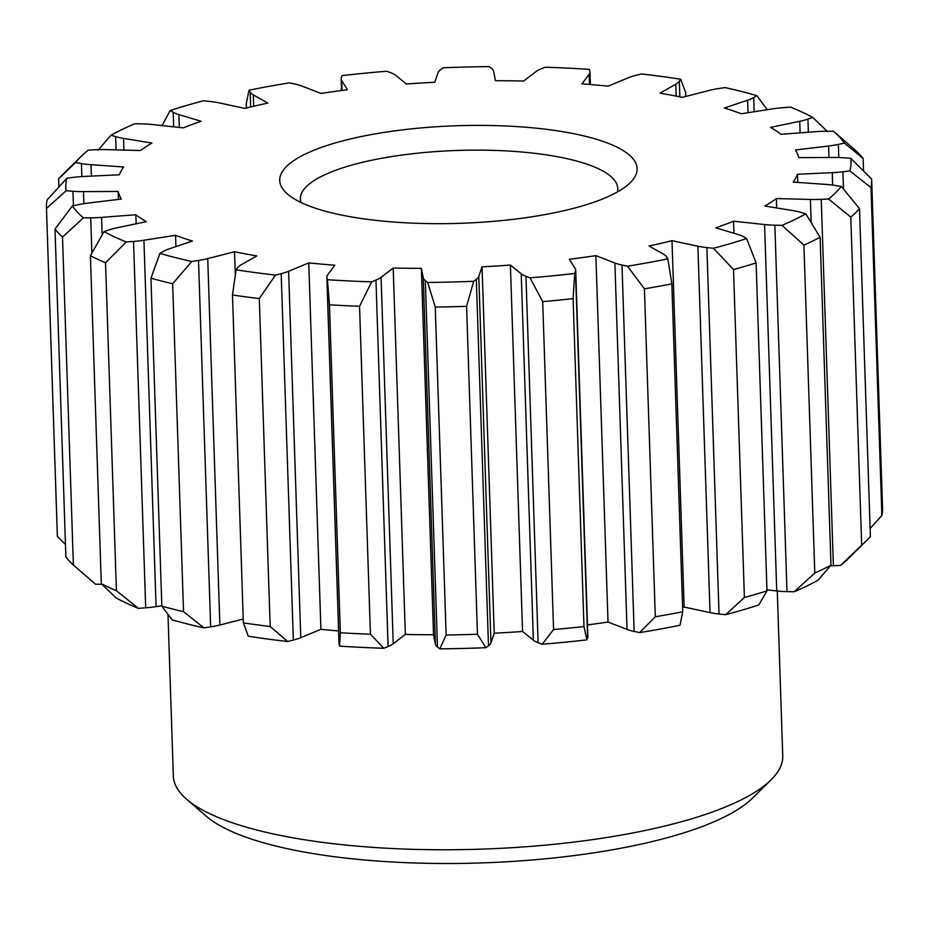 <?xml version="1.0" encoding="UTF-8"?>
<svg xmlns="http://www.w3.org/2000/svg" width="929" height="929" viewBox="0 0 929 929"><rect width="100%" height="100%" fill="white"/><g stroke="black" fill="none" stroke-linecap="round" stroke-linejoin="round"><path stroke-width="1.39" d="M587.639 637.84L575.481 271.431A40.005 10.927 -1.9 0 0 575.701 270.188L587.86 636.597A40.005 10.927 178.1 0 1 587.639 637.84L586.873 639.86A392.828 107.253 -1.9 0 1 542.188 644.238L538.112 642.705A40.005 10.927 178.1 0 1 533.374 640.174L522.551 631.476A341.268 93.167 178.1 0 1 494.216 633.206L490.953 642.775A40.005 10.927 178.1 0 1 488.48 645.736L485.855 647.687A392.828 107.253 -1.9 0 1 439.835 648.86L437.478 647.025A40.005 10.927 178.1 0 1 435.422 644.18L433.529 634.739A341.268 93.167 178.1 0 1 405.334 634.437L393.222 643.727A40.005 10.927 178.1 0 1 388.101 646.491L383.782 648.256A392.828 107.253 178.1 0 1 339.573 646.119L339.097 644.122A40.005 10.927 178.1 0 1 339.015 643.518L326.857 277.121A40.005 10.927 -1.9 0 0 326.938 277.725L327.414 279.71A392.828 107.253 -1.9 0 0 371.635 281.847L359.546 306.268A412.836 112.711 178.1 0 1 329.458 304.805L327.414 279.71M639.663 632.591L655.305 616.763A412.836 112.711 178.1 0 0 682.734 611.793L679.97 625.275A392.828 107.253 -1.9 0 1 639.663 632.591L634.147 631.441A40.005 10.927 178.1 0 1 627.04 629.409L608.03 622.035A341.268 93.167 178.1 0 1 587.465 624.927M725.619 614.696L744.396 597.486A412.836 112.711 178.1 0 0 766.982 590.856L758.796 604.953A392.828 107.253 -1.9 0 1 725.619 614.696L719.034 614.011A40.005 10.927 178.1 0 1 710.046 612.617L684.15 607.067A341.268 93.167 178.1 0 1 682.583 607.461M794.19 591.773L814.791 573.042A412.836 112.711 178.1 0 0 830.99 565.215L817.984 580.265A392.828 107.253 -1.9 0 1 794.19 591.773L786.991 591.599A40.005 10.927 178.1 0 1 776.737 590.937L766.948 589.88M832.651 185.092L832.245 172.666L797.5 174.257A341.268 93.167 -1.9 0 1 793.227 182.084L825.835 184.395A40.005 10.927 -1.9 0 1 835.403 185.51L841.349 186.497L859.511 208.677L870.392 536.614A412.836 112.711 178.1 0 1 866.641 540.55L848.061 558.875A392.828 107.253 -1.9 0 1 840.71 565.378L833.383 565.738A40.005 10.927 178.1 0 1 830.445 565.842M91.878 253.141L90.705 217.816L83.413 217.827L62.51 237.104A412.836 112.711 178.1 0 1 54.997 229.033L65.878 556.97A412.836 112.711 178.1 0 0 73.379 565.041L95.106 583.842A392.828 107.253 -1.9 0 0 95.559 584.236L101.853 584.225M138.444 608.356L116.415 590.716A412.836 112.711 178.1 0 1 101.296 583.679L116.218 598.032A392.828 107.253 -1.9 0 0 138.444 608.356L145.69 607.821L133.532 241.424A40.005 10.927 -1.9 0 0 143.925 240.239L175.546 235.316A341.268 93.167 -1.9 0 0 192.454 241.064L169.229 248.856A40.005 10.927 -1.9 0 0 163.144 251.504L159.904 253.396A392.828 107.253 178.1 0 0 191.804 261.49L172.655 283.74A412.836 112.711 178.1 0 1 150.951 278.235L159.904 253.396M161.809 605.754L156.084 606.649A40.005 10.927 178.1 0 1 145.69 607.821M203.95 627.888L183.536 611.677A412.836 112.711 178.1 0 1 161.832 606.172L172.051 619.806A392.828 107.253 -1.9 0 0 203.95 627.888L210.662 626.866L198.504 260.468A40.005 10.927 -1.9 0 0 207.724 258.622L234.526 251.736A341.268 93.167 -1.9 0 0 256.799 255.916L241.064 264.881A40.005 10.927 -1.9 0 0 237.522 267.796L236.082 269.805A392.828 107.253 178.1 0 0 275.483 275.1L259.296 298.569A412.836 112.711 178.1 0 1 232.482 294.969L236.082 269.805M243.235 619.028L219.883 625.02A40.005 10.927 178.1 0 1 210.662 626.866M287.642 641.498L270.176 626.506A412.836 112.711 178.1 0 1 243.363 622.906L248.24 636.202A392.828 107.253 -1.9 0 0 287.642 641.498L293.343 640.058L281.185 273.66A40.005 10.927 -1.9 0 0 288.617 271.268L308.753 262.895A341.268 93.167 -1.9 0 0 334.881 265.218L327.716 274.74A40.005 10.927 -1.9 0 0 326.857 277.121M338.597 630.954A341.268 93.167 178.1 0 1 320.911 629.305L300.764 637.666A40.005 10.927 178.1 0 1 293.343 640.058M771 779.884L752.409 798.208A284.866 77.769 -1.9 0 1 399.575 862.379A284.866 77.769 178.1 0 1 206.412 816.324L186.659 799.277A304.863 83.227 178.1 0 0 393.385 848.572A304.863 83.227 -1.9 0 0 771 779.884A304.863 83.227 -1.9 0 0 782.741 755.869L777.271 590.995M186.659 799.277A304.863 83.227 178.1 0 1 173.34 776.075L167.986 614.394M300.984 202.476A158.789 43.349 178.1 0 1 300.369 199.038A158.789 43.349 178.1 0 1 503.158 150.753A158.789 43.349 -1.9 0 1 617.762 188.506A158.789 43.349 -1.9 0 1 617.367 191.978M408.772 222.972A178.786 48.807 -1.9 0 0 630.222 182.699A178.786 48.807 -1.9 0 0 508.07 126.1A178.786 48.807 178.1 0 0 331.107 144.181A178.786 48.807 178.1 0 0 287.537 194.068A178.786 48.807 178.1 0 0 408.772 222.972M589.474 84.446L589.137 74.332A40.005 10.927 -1.9 0 0 589.985 71.951A40.005 10.927 -1.9 0 0 589.903 71.347L589.427 69.361A392.828 107.253 -1.9 0 0 545.218 67.225L540.899 68.978A40.005 10.927 -1.9 0 0 535.778 71.754L523.666 81.032A341.268 93.167 -1.9 0 0 495.471 80.73L493.578 71.301A40.005 10.927 -1.9 0 0 491.522 68.444L489.165 66.621A392.828 107.253 178.1 0 0 443.145 67.782L440.52 69.733A40.005 10.927 -1.9 0 0 438.047 72.706L434.784 82.263A341.268 93.167 -1.9 0 0 406.449 84.005L395.626 75.295A40.005 10.927 -1.9 0 0 390.888 72.776L386.812 71.231A392.828 107.253 178.1 0 0 342.127 75.621L341.361 77.641A40.005 10.927 -1.9 0 0 341.14 78.884A40.005 10.927 -1.9 0 0 341.709 80.591L347.516 89.788A341.268 93.167 -1.9 0 0 320.969 93.446L301.96 86.06A40.005 10.927 -1.9 0 0 294.853 84.04L289.337 82.878A392.828 107.253 178.1 0 0 249.03 90.194L246.266 103.688L246.417 108.019M589.137 74.332L581.972 83.854A341.268 93.167 -1.9 0 1 608.089 86.176L628.236 77.804A40.005 10.927 -1.9 0 1 635.657 75.412L641.358 73.972A392.828 107.253 178.1 0 1 680.76 79.267L679.331 81.276A40.005 10.927 -1.9 0 1 675.778 84.191L660.043 93.155A341.268 93.167 -1.9 0 1 682.327 97.336L709.117 90.45A40.005 10.927 -1.9 0 1 718.338 88.603L725.05 87.581A392.828 107.253 178.1 0 1 756.949 95.675L753.698 97.568A40.005 10.927 -1.9 0 1 747.613 100.216L724.388 108.008A341.268 93.167 -1.9 0 1 741.296 113.756L772.916 108.832A40.005 10.927 -1.9 0 1 783.31 107.648L790.556 107.114A392.828 107.253 178.1 0 1 812.782 117.449L807.94 119.109A40.005 10.927 -1.9 0 1 799.741 121.304L770.594 127.389A341.268 93.167 -1.9 0 1 780.987 134.322L815.29 131.686A40.005 10.927 -1.9 0 1 826.136 131.256L833.441 131.244A392.828 107.253 178.1 0 1 833.894 131.628A392.828 107.253 178.1 0 1 844.473 143.112L838.364 144.413A40.005 10.927 -1.9 0 1 828.598 146.016L795.538 149.987A341.268 93.167 -1.9 0 1 798.696 157.628L833.336 157.454A40.005 10.927 -1.9 0 1 843.904 157.814L850.755 158.313A392.828 107.253 178.1 0 1 849.849 170.924L842.905 171.784A40.005 10.927 -1.9 0 1 832.245 172.666M841.349 186.497A392.828 107.253 178.1 0 1 828.552 198.98L821.236 199.329A40.005 10.927 -1.9 0 1 810.402 199.456L776.365 198.539L776.667 207.945M805.838 213.867L820.11 237.278A412.836 112.711 178.1 0 1 803.91 245.105L782.032 225.364A392.828 107.253 178.1 0 0 805.838 213.867L801.216 212.451A40.005 10.927 -1.9 0 0 793.296 210.662L764.927 206.029A341.268 93.167 -1.9 0 0 776.365 198.539M782.032 225.364L774.844 225.19A40.005 10.927 -1.9 0 1 764.579 224.539L733.55 221.195L733.956 233.272M746.649 238.556L756.101 262.919A412.836 112.711 178.1 0 1 733.515 269.549L713.46 248.287A392.828 107.253 178.1 0 0 746.649 238.556L743.664 236.814A40.005 10.927 -1.9 0 0 737.94 234.468L715.748 227.826A341.268 93.167 -1.9 0 0 733.55 221.195M713.46 248.287L706.888 247.602A40.005 10.927 -1.9 0 1 697.888 246.22L671.992 240.669L684.15 607.067M667.823 258.877L671.853 283.856A412.836 112.711 178.1 0 1 644.424 288.826L627.505 266.193A392.828 107.253 178.1 0 0 667.823 258.877L666.674 256.938A40.005 10.927 -1.9 0 0 663.527 254.186L649.034 245.988A341.268 93.167 -1.9 0 0 671.992 240.669M627.505 266.193L621.989 265.032A40.005 10.927 -1.9 0 1 614.882 263.012L595.872 255.626L608.03 622.035M575.701 270.188A40.005 10.927 -1.9 0 0 575.144 268.481L569.326 259.284A341.268 93.167 -1.9 0 0 595.872 255.626M575.481 271.431L574.726 273.451A392.828 107.253 178.1 0 1 530.029 277.841L525.953 276.296A40.005 10.927 -1.9 0 1 521.215 273.776L510.393 265.067L522.551 631.476M488.48 645.736L476.322 279.339A40.005 10.927 -1.9 0 0 478.795 276.366L482.058 266.809A341.268 93.167 -1.9 0 0 510.393 265.067M476.322 279.339L473.697 281.29A392.828 107.253 178.1 0 1 427.677 282.451L425.319 280.628A40.005 10.927 -1.9 0 1 423.264 277.771L421.371 268.342L433.529 634.739M388.101 646.491L375.943 280.093A40.005 10.927 -1.9 0 0 381.076 277.318L393.188 268.04A341.268 93.167 -1.9 0 0 421.371 268.342M375.943 280.093L371.635 281.847M281.185 273.66L275.483 275.1M198.504 260.468L191.804 261.49M133.532 241.424L126.286 241.958A392.828 107.253 178.1 0 1 104.06 231.623L108.902 229.974A40.005 10.927 -1.9 0 1 117.112 227.768L146.248 221.683A341.268 93.167 -1.9 0 1 135.855 214.75L101.563 217.386A40.005 10.927 -1.9 0 1 90.705 217.816M83.413 217.827A392.828 107.253 178.1 0 1 72.369 205.959L78.477 204.659A40.005 10.927 -1.9 0 1 88.243 203.056L121.304 199.085A341.268 93.167 -1.9 0 1 118.146 191.444L83.505 191.618A40.005 10.927 -1.9 0 1 72.938 191.258L66.087 190.759A392.828 107.253 178.1 0 1 66.993 178.147L73.948 177.288A40.005 10.927 -1.9 0 1 84.609 176.405L119.342 174.815A341.268 93.167 -1.9 0 1 123.615 166.988L91.007 164.677A40.005 10.927 -1.9 0 1 81.438 163.574L75.504 162.575A392.828 107.253 178.1 0 1 80.939 156.606A392.828 107.253 178.1 0 1 88.29 150.092L95.617 149.743A40.005 10.927 -1.9 0 1 106.44 149.615L140.488 150.533A341.268 93.167 -1.9 0 1 151.915 143.043L123.545 138.409A40.005 10.927 -1.9 0 1 115.637 136.621L111.015 135.204A392.828 107.253 178.1 0 1 134.81 123.708L142.009 123.882A40.005 10.927 -1.9 0 1 152.263 124.532L183.292 127.877A341.268 93.167 -1.9 0 1 201.094 121.246L178.914 114.604A40.005 10.927 -1.9 0 1 173.189 112.258L170.204 110.516A392.828 107.253 178.1 0 1 203.381 100.785L209.966 101.47A40.005 10.927 -1.9 0 1 218.954 102.852L244.85 108.403A341.268 93.167 -1.9 0 1 267.807 103.084L253.315 94.886A40.005 10.927 -1.9 0 1 250.18 92.145L249.03 90.194M170.204 110.516L162.052 125.589M111.015 135.204L98.01 150.254M75.504 162.575L58.608 178.867A412.836 112.711 178.1 0 1 62.359 174.931L80.939 156.606M66.087 190.759L46.496 208.491A412.836 112.711 178.1 0 1 46.45 207.457A412.836 112.711 178.1 0 1 47.124 199.909L66.993 178.147M54.997 229.033L72.369 205.959M126.286 241.958L105.534 262.779A412.836 112.711 178.1 0 1 90.415 255.742L104.06 231.623M685.765 96.453L685.637 92.563L680.76 79.267M767.191 109.727L756.949 95.675M827.704 131.79L812.782 117.449M833.894 131.628L855.621 150.428A412.836 112.711 178.1 0 1 863.122 158.511L844.473 143.112M850.755 158.313L871.623 179.053A412.836 112.711 178.1 0 1 871.669 180.087A412.836 112.711 178.1 0 1 871.007 187.623L849.849 170.924M859.511 208.677A412.836 112.711 178.1 0 1 850.801 217.165L828.552 198.98M574.726 273.451L573.1 298.639A412.836 112.711 178.1 0 1 542.699 301.635L530.029 277.841M473.697 281.29L466.579 306.291A412.836 112.711 178.1 0 1 435.26 307.081L427.677 282.451M797.5 174.257L797.779 182.409M482.058 266.809L494.216 633.206M393.188 268.04L405.334 634.437M308.753 262.895L320.911 629.305M234.526 251.736L235.304 275.228M175.546 235.316L175.929 246.615M135.855 214.75L136.157 223.796M118.146 191.444L118.413 199.433M91.541 580.764L95.559 584.236M46.45 207.457L57.331 535.394A412.836 112.711 178.1 0 0 57.377 536.428L65.46 544.475M339.573 646.119L340.339 632.742A412.836 112.711 -1.9 0 0 370.427 634.193L383.782 648.256M439.835 648.86L446.141 635.018A412.836 112.711 178.1 0 0 477.46 634.217L485.855 647.687M542.188 644.238L553.568 629.56A412.836 112.711 178.1 0 0 583.981 626.576L586.873 639.86M866.641 540.55A412.836 112.711 178.1 0 1 861.682 545.102L850.801 217.165M840.71 565.378L861.682 545.102M871.669 180.087L882.55 508.012A412.836 112.711 178.1 0 1 881.876 515.56L871.007 187.623M870.113 528.462L881.876 515.56M243.363 622.906L232.482 294.969M270.176 626.506L259.296 298.569M161.832 606.172L150.951 278.235M183.536 611.677L172.655 283.74M101.296 583.679L90.415 255.742M116.415 590.716L105.534 262.779M73.379 565.041L62.51 237.104M57.377 536.428L46.496 208.491M58.887 187.008L58.608 178.867M340.339 632.742L329.458 304.805M370.427 634.193L359.546 306.268M446.141 635.018L435.26 307.081M477.46 634.217L466.579 306.291M553.568 629.56L542.699 301.635M583.981 626.576L573.1 298.639M655.305 616.763L644.424 288.826M682.734 611.793L671.853 283.856M744.396 597.486L733.515 269.549M766.982 590.856L756.101 262.919M814.791 573.042L803.91 245.105M830.99 565.215L820.11 237.278M863.54 170.994L863.122 158.511M300.764 637.666L288.617 271.268M219.883 625.02L207.724 258.622M156.084 606.649L143.925 240.239M102.144 235.002L101.563 217.386M73.414 205.739L72.938 191.258M83.912 203.66L83.505 191.618M81.868 176.556L81.438 163.574M91.39 176.092L91.007 164.677M116.067 149.883L115.637 136.621M123.94 150.092L123.545 138.409M173.665 126.843L173.189 112.258M179.332 127.447L178.914 114.604M250.667 106.974L250.18 92.145M253.698 106.254L253.315 94.886M342.035 90.485L341.709 80.591M339.097 644.122L326.938 277.725M393.222 643.727L381.076 277.318M437.478 647.025L425.319 280.628M490.953 642.775L478.795 276.366M435.422 644.18L423.264 277.771M538.112 642.705L525.953 276.296M533.374 640.174L521.215 273.776M634.147 631.441L621.989 265.032M627.04 629.409L614.882 263.012M719.034 614.011L706.888 247.602M710.046 612.617L697.888 246.22M786.991 591.599L774.844 225.19M776.737 590.937L764.579 224.539M833.383 565.738L821.236 199.329M811.168 222.6L810.402 199.456M843.474 189.098L842.905 171.784M838.806 157.535L838.364 144.413M828.982 157.477L828.598 146.016M808.381 132.22L807.94 119.109M800.124 132.847L799.741 121.304M754.162 111.759L753.698 97.568M748.031 112.711L747.613 100.216M679.842 96.825L679.331 81.276M676.173 96.093L675.778 84.191M341.535 90.554L341.14 78.884M590.403 84.527L589.985 71.951"/></g></svg>
